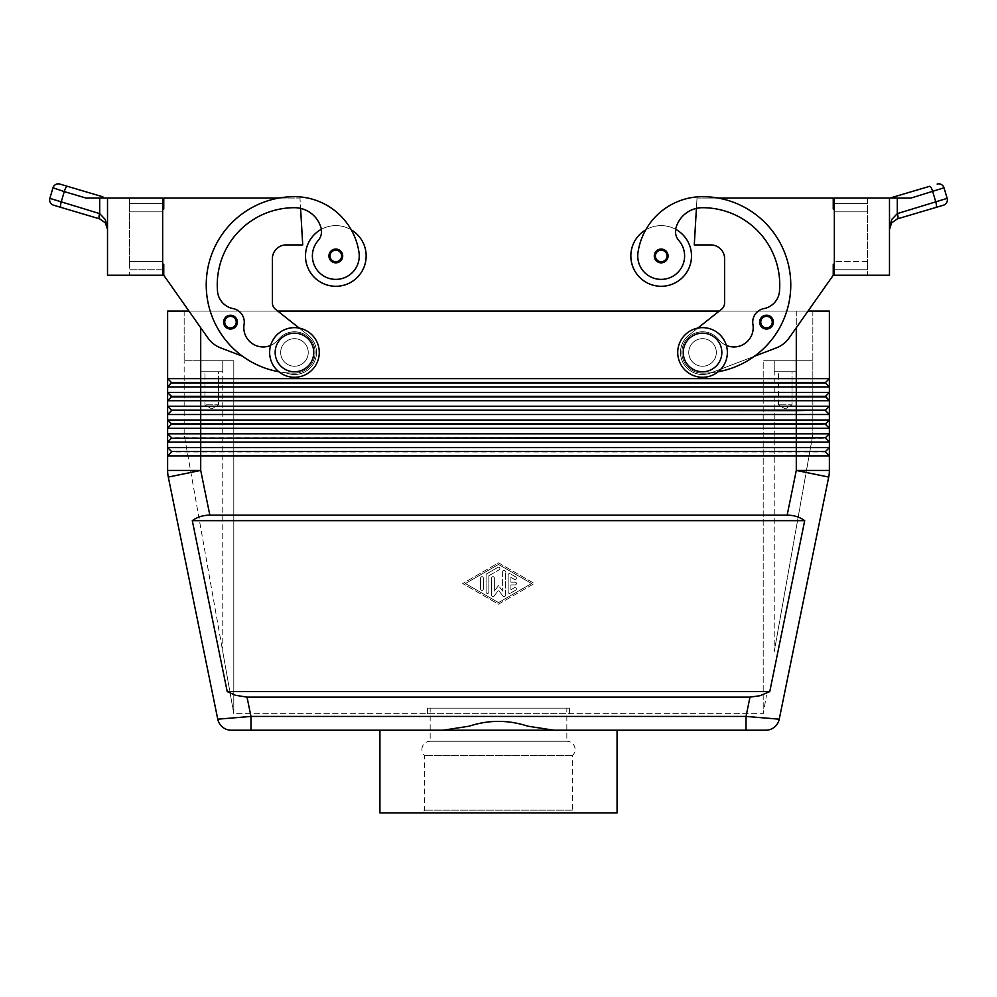 <?xml version="1.0" encoding="UTF-8"?>
<svg xmlns="http://www.w3.org/2000/svg" width="997" height="997" viewBox="0 0 997 997"><rect width="100%" height="100%" fill="white"/><g stroke="black" fill="none" stroke-linecap="round" stroke-linejoin="round"><path stroke-width="0.75" stroke-dasharray="4.99 3.74" d="M421.905 749.52A8.275 8.275 0 0 1 430.168 741.245L566.832 741.245A8.275 8.275 0 0 1 572.34 755.676L572.34 810.175L575.095 812.929L421.905 812.929L424.66 810.175L424.66 755.676A8.275 8.275 0 0 1 421.905 749.52M566.832 741.245L430.168 741.245L430.168 708.157L566.832 708.157L566.832 741.245M224.649 325.795A6.892 6.892 0 0 0 237.386 322.131A6.892 6.892 0 0 0 224.45 318.791A6.892 6.892 0 0 0 224.649 325.795A6.892 6.892 0 0 1 230.481 315.239A6.892 6.892 0 0 1 237.386 322.131A6.892 6.892 0 0 1 224.649 325.795A6.892 6.892 0 0 0 237.386 322.131A6.892 6.892 0 0 0 224.45 318.791A6.892 6.892 0 0 0 232.401 328.748A6.892 6.892 0 0 0 230.481 315.239A6.892 6.892 0 0 0 223.59 322.131A6.892 6.892 0 0 1 230.481 315.239A6.892 6.892 0 0 1 232.401 328.748A6.892 6.892 0 0 1 224.649 325.795M162.661 264.23L163.757 264.23L162.661 264.23L163.757 264.23L163.757 275.259L207.937 338.008A27.58 27.58 0 0 0 220.649 347.891L242.533 356.241A88.234 88.234 0 0 1 294.451 196.671A65.216 65.216 0 0 1 351.268 229.846A30.334 30.334 0 0 0 321.333 229.31A30.334 30.334 0 0 1 351.268 229.846A65.216 65.216 0 0 1 359.02 252.627A23.442 23.442 0 0 1 339.154 279.148A23.442 23.442 0 0 1 318.13 240.576A23.442 23.442 0 0 0 339.154 279.148A23.442 23.442 0 0 0 359.02 252.627A23.442 23.442 0 0 1 339.154 279.148A23.442 23.442 0 0 1 318.13 240.576A13.784 13.784 0 0 0 321.333 229.31A30.334 30.334 0 0 0 335.815 286.289A30.334 30.334 0 0 0 351.268 229.846A65.216 65.216 0 0 1 359.02 252.627A23.442 23.442 0 0 1 339.154 279.148A23.442 23.442 0 0 1 312.622 259.282A23.442 23.442 0 0 0 339.154 279.148A23.442 23.442 0 0 0 359.02 252.627A65.216 65.216 0 0 0 294.451 196.671A88.234 88.234 0 0 0 206.217 284.905A88.234 88.234 0 0 0 294.451 373.14A20.675 20.675 0 0 0 310.665 365.301A20.675 20.675 0 0 1 294.451 373.14A88.234 88.234 0 0 1 278.923 198.054L163.757 198.054L163.757 209.083L162.661 209.083L162.661 264.23L162.661 209.083L162.661 264.23L162.661 209.083L163.757 209.083L162.661 209.083M270.661 345.411A19.304 19.304 0 0 0 278.238 339.628A20.675 20.675 0 0 1 307.288 336.251A20.675 20.675 0 0 1 294.451 373.14A88.234 88.234 0 0 1 206.217 284.905A88.234 88.234 0 0 1 294.451 196.671A65.216 65.216 0 0 1 351.268 229.846A30.334 30.334 0 0 0 321.333 229.31A13.784 13.784 0 0 0 320.997 227.79A13.784 13.784 0 0 1 318.13 240.576A13.784 13.784 0 0 0 320.997 227.79A27.58 27.58 0 0 0 294.451 207.7A27.58 27.58 0 0 1 320.997 227.79A27.58 27.58 0 0 0 294.451 207.7A77.205 77.205 0 0 0 217.508 291.211A77.205 77.205 0 0 1 294.451 207.7A77.205 77.205 0 0 0 217.508 291.211A19.304 19.304 0 0 0 233.099 308.596A19.304 19.304 0 0 1 217.508 291.211A19.304 19.304 0 0 0 233.099 308.596A13.784 13.784 0 0 1 244.078 324.424A13.784 13.784 0 0 0 233.099 308.596A13.784 13.784 0 0 1 244.078 324.424A19.304 19.304 0 0 0 278.238 339.628A20.675 20.675 0 0 1 307.288 336.251A20.675 20.675 0 0 1 310.665 365.301A20.675 20.675 0 0 0 307.288 336.251A20.675 20.675 0 0 0 278.238 339.628A20.675 20.675 0 0 1 307.288 336.251A20.675 20.675 0 0 1 294.451 373.14A88.234 88.234 0 0 1 278.923 198.054L163.757 198.054L163.757 209.083L163.757 198.054L278.923 198.054A88.234 88.234 0 0 1 294.451 196.671A65.216 65.216 0 0 1 359.02 252.627A23.442 23.442 0 0 1 339.154 279.148A23.442 23.442 0 0 1 318.13 240.576A13.784 13.784 0 0 0 320.997 227.79A27.58 27.58 0 0 0 294.451 207.7A77.205 77.205 0 0 0 217.508 291.211A19.304 19.304 0 0 0 233.099 308.596A13.784 13.784 0 0 1 244.078 324.424A19.304 19.304 0 0 0 278.238 339.628A20.675 20.675 0 0 1 307.288 336.251A20.675 20.675 0 0 1 310.665 365.301A20.675 20.675 0 0 0 307.288 336.251A20.675 20.675 0 0 0 278.238 339.628A19.304 19.304 0 0 1 244.078 324.424A19.304 19.304 0 0 0 278.238 339.628A20.675 20.675 0 0 1 307.288 336.251A20.675 20.675 0 0 1 294.451 373.14A20.675 20.675 0 0 0 310.665 365.301A20.675 20.675 0 0 1 294.451 373.14A88.234 88.234 0 0 1 285.616 372.691L286.588 373.065A22.059 22.059 0 0 0 308.16 335.179L275.533 309.307A8.275 8.275 0 0 1 272.393 302.826L272.393 258.709A13.784 13.784 0 0 1 286.189 244.926L302.727 244.926L300.583 208.385A27.58 27.58 0 0 0 294.451 207.7A27.58 27.58 0 0 1 320.997 227.79A27.58 27.58 0 0 0 294.451 207.7A77.205 77.205 0 0 0 217.508 291.211A77.205 77.205 0 0 1 294.451 207.7A77.205 77.205 0 0 0 217.508 291.211A19.304 19.304 0 0 0 233.099 308.596A19.304 19.304 0 0 1 217.508 291.211A19.304 19.304 0 0 0 233.099 308.596A13.784 13.784 0 0 1 244.078 324.424A13.784 13.784 0 0 0 233.099 308.596A13.784 13.784 0 0 1 244.078 324.424A19.304 19.304 0 0 0 278.238 339.628A19.304 19.304 0 0 1 244.078 324.424A19.304 19.304 0 0 0 278.238 339.628A20.675 20.675 0 0 1 307.288 336.251A20.675 20.675 0 0 1 294.451 373.14A88.234 88.234 0 0 1 278.836 371.744A88.234 88.234 0 0 0 285.616 372.691L286.588 373.065A22.059 22.059 0 0 0 308.16 335.179L275.533 309.307A8.275 8.275 0 0 1 272.393 302.826L272.393 258.709A13.784 13.784 0 0 1 286.189 244.926L302.727 244.926L299.972 198.054L278.923 198.054L299.972 198.054L300.583 208.385A27.58 27.58 0 0 1 320.997 227.79A13.784 13.784 0 0 1 318.13 240.576A23.442 23.442 0 0 0 312.622 259.282A23.442 23.442 0 0 1 318.13 240.576A13.784 13.784 0 0 0 321.333 229.31A30.334 30.334 0 0 1 351.268 229.846A65.216 65.216 0 0 1 359.02 252.627A65.216 65.216 0 0 0 294.451 196.671A65.216 65.216 0 0 1 359.02 252.627A23.442 23.442 0 0 1 339.154 279.148A23.442 23.442 0 0 1 318.13 240.576A13.784 13.784 0 0 0 321.333 229.31A30.334 30.334 0 0 0 305.481 255.955A30.334 30.334 0 0 1 321.333 229.31A13.784 13.784 0 0 0 320.997 227.79A13.784 13.784 0 0 1 321.333 229.31M294.451 366.248A13.784 13.784 0 0 0 308.247 352.464A13.784 13.784 0 0 0 294.451 338.668A13.784 13.784 0 0 0 280.668 352.464A13.784 13.784 0 0 0 294.451 366.248A13.784 13.784 0 0 0 308.247 352.464A13.784 13.784 0 0 0 294.451 338.668A13.784 13.784 0 0 0 280.668 352.464A13.784 13.784 0 0 0 294.451 366.248A13.784 13.784 0 0 1 280.668 352.464A13.784 13.784 0 0 1 294.451 338.668A13.784 13.784 0 0 0 280.668 352.464A13.784 13.784 0 0 0 294.451 366.248A13.784 13.784 0 0 1 280.668 352.464A13.784 13.784 0 0 1 294.451 338.668A13.784 13.784 0 0 1 308.247 352.464A13.784 13.784 0 0 1 294.451 366.248A13.784 13.784 0 0 1 280.668 352.464A13.784 13.784 0 0 1 294.451 338.668A13.784 13.784 0 0 1 308.247 352.464A13.784 13.784 0 0 1 294.451 366.248A13.784 13.784 0 0 0 308.247 352.464A13.784 13.784 0 0 0 294.451 338.668A13.784 13.784 0 0 0 280.668 352.464A13.784 13.784 0 0 0 294.451 366.248A13.784 13.784 0 0 0 308.247 352.464A13.784 13.784 0 0 0 294.451 338.668A13.784 13.784 0 0 1 308.247 352.464A13.784 13.784 0 0 1 294.451 366.248A13.784 13.784 0 0 0 308.247 352.464A13.784 13.784 0 0 0 294.451 338.668A13.784 13.784 0 0 0 280.668 352.464A13.784 13.784 0 0 0 294.451 366.248M661.185 249.063A6.892 6.892 0 0 0 654.294 255.955A6.892 6.892 0 0 0 667.018 259.619A6.892 6.892 0 0 1 661.185 262.847A6.892 6.892 0 0 0 667.217 252.615A6.892 6.892 0 0 0 661.185 249.063A6.892 6.892 0 0 1 667.018 259.619A6.892 6.892 0 0 0 661.185 249.063A6.892 6.892 0 0 0 654.294 255.955A6.892 6.892 0 0 0 661.185 262.847A6.892 6.892 0 0 1 654.294 255.955A6.892 6.892 0 0 1 661.185 249.063M746.03 730.215L746.03 716.432L779.243 719.186M617.068 730.215L553.996 730.215L617.068 730.215L553.996 730.215L527.787 726.177C507.647 719.759 488.119 719.759 469.213 726.177L443.004 730.215L250.97 730.215L250.97 716.432L746.03 716.432L749.981 697.127L760.013 695.719L769.771 691.606L804.704 520.658C799.768 517.032 793.924 515.187 787.156 515.137L209.844 515.137C203.076 515.187 197.232 517.032 192.296 520.658L227.229 691.606L235.554 695.295L247.019 697.127L749.981 697.127M217.757 719.186L250.97 716.432L247.019 697.127M816.954 383.06L825.516 383.06L829.379 386.923L167.621 386.923L167.621 378.648L171.484 383.06L816.954 383.06M834.339 264.23L833.243 264.23L834.339 264.23L834.339 209.083L834.339 264.23L834.339 209.083L834.339 264.23L833.243 264.23L833.243 275.259L789.063 338.008L808.006 311.101L796.291 311.101L829.379 311.101L829.379 378.648L825.516 382.512L171.484 382.512L167.621 378.648L167.621 311.101L200.709 311.101L188.994 311.101L207.937 338.008A27.58 27.58 0 0 0 220.649 347.891L242.533 356.241A88.234 88.234 0 0 1 294.451 196.671A88.234 88.234 0 0 0 206.217 284.905A88.234 88.234 0 0 0 294.451 373.14A88.234 88.234 0 0 1 242.533 356.241L220.649 347.891A27.58 27.58 0 0 1 207.937 338.008L163.757 275.259L163.757 264.23L163.757 275.259M167.621 378.648L829.379 378.648L829.379 400.707L167.621 400.707L167.621 392.444L171.484 396.295L167.621 400.707L171.484 396.856L825.516 396.856L829.379 400.707L829.379 414.503L167.621 414.503L167.621 406.228L171.484 410.091L167.621 414.503L171.484 410.639L825.516 410.639L829.379 414.503L829.379 428.286L167.621 428.286L167.621 420.011L171.484 423.875L167.621 428.286L171.484 424.423L825.516 424.423L829.379 428.286L829.379 442.07L167.621 442.07L167.621 433.807L171.484 437.658L167.621 442.07L171.484 438.219L825.516 438.219L829.379 442.07L829.379 455.866L167.621 455.866L167.621 447.591L171.484 452.002L825.516 452.002L829.379 455.866L829.379 470.434A33.088 33.088 0 0 1 828.706 477.065A33.088 33.088 0 0 0 829.379 470.434L796.291 470.434L828.706 477.065M825.516 396.295L171.484 396.295L167.621 392.444L829.379 392.444L825.516 396.295L829.379 392.444L825.516 396.295L829.379 400.707M825.516 410.091L171.484 410.091L167.621 406.228L829.379 406.228L825.516 410.091L829.379 406.228L825.516 410.091L829.379 414.503M825.516 423.875L171.484 423.875L167.621 420.011L829.379 420.011L825.516 423.875L829.379 420.011L825.516 423.875L829.379 428.286M825.516 437.658L171.484 437.658L167.621 433.807L829.379 433.807L825.516 437.658L829.379 433.807L825.516 437.658L829.379 442.07M825.516 451.454L171.484 451.454L167.621 447.591L829.379 447.591L825.516 451.454L829.379 447.591L825.516 451.454L829.379 455.866M702.549 377.277A24.813 24.813 0 0 1 677.723 352.464A24.813 24.813 0 0 1 702.549 327.639A24.813 24.813 0 0 1 727.361 352.464A24.813 24.813 0 0 1 702.549 377.277A24.813 24.813 0 0 1 677.723 352.464A24.813 24.813 0 0 1 702.549 327.639A24.813 24.813 0 0 1 727.361 352.464A24.813 24.813 0 0 1 702.549 377.277A24.813 24.813 0 0 1 677.723 352.464A24.813 24.813 0 0 1 702.549 327.639A24.813 24.813 0 0 1 727.361 352.464A24.813 24.813 0 0 1 702.549 377.277M702.549 371.756A19.304 19.304 0 0 1 683.244 352.464A19.304 19.304 0 0 1 702.549 333.16A19.304 19.304 0 0 1 721.84 352.464A19.304 19.304 0 0 1 702.549 371.756M702.549 338.668A13.784 13.784 0 0 0 688.753 352.464A13.784 13.784 0 0 0 702.549 366.248A13.784 13.784 0 0 1 688.753 352.464A13.784 13.784 0 0 0 702.549 366.248A13.784 13.784 0 0 1 688.753 352.464A13.784 13.784 0 0 1 702.549 338.668A13.784 13.784 0 0 0 688.753 352.464A13.784 13.784 0 0 1 702.549 338.668A13.784 13.784 0 0 1 716.332 352.464A13.784 13.784 0 0 1 702.549 366.248A13.784 13.784 0 0 0 716.332 352.464A13.784 13.784 0 0 0 702.549 338.668A13.784 13.784 0 0 1 716.332 352.464A13.784 13.784 0 0 1 702.549 366.248A13.784 13.784 0 0 1 688.753 352.464A13.784 13.784 0 0 0 702.549 366.248A13.784 13.784 0 0 1 688.753 352.464A13.784 13.784 0 0 1 702.549 338.668A13.784 13.784 0 0 1 716.332 352.464A13.784 13.784 0 0 1 702.549 366.248A13.784 13.784 0 0 0 716.332 352.464A13.784 13.784 0 0 0 702.549 338.668A13.784 13.784 0 0 0 688.753 352.464A13.784 13.784 0 0 1 702.549 338.668A13.784 13.784 0 0 1 716.332 352.464A13.784 13.784 0 0 1 702.549 366.248A13.784 13.784 0 0 1 688.753 352.464A13.784 13.784 0 0 1 702.549 338.668A13.784 13.784 0 0 1 716.332 352.464A13.784 13.784 0 0 1 702.549 366.248A13.784 13.784 0 0 0 716.332 352.464A13.784 13.784 0 0 0 702.549 338.668M294.451 327.639A24.813 24.813 0 0 0 269.639 352.464A24.813 24.813 0 0 0 294.451 377.277A24.813 24.813 0 0 0 319.277 352.464A24.813 24.813 0 0 0 294.451 327.639A24.813 24.813 0 0 0 269.639 352.464A24.813 24.813 0 0 0 294.451 377.277A24.813 24.813 0 0 0 319.277 352.464A24.813 24.813 0 0 0 294.451 327.639A24.813 24.813 0 0 0 269.639 352.464A24.813 24.813 0 0 0 294.451 377.277A24.813 24.813 0 0 0 319.277 352.464A24.813 24.813 0 0 0 294.451 327.639M294.451 333.16A19.304 19.304 0 0 0 275.16 352.464A19.304 19.304 0 0 0 294.451 371.756A19.304 19.304 0 0 0 313.756 352.464A19.304 19.304 0 0 0 294.451 333.16M774.233 651.664L812.842 434.63L812.842 360.727L796.291 360.727L796.291 371.756L774.233 371.756L774.233 360.727L766.431 360.727L796.291 360.727L796.291 371.756L774.233 371.756L774.233 360.727L812.842 360.727L774.233 360.727L774.233 651.664L774.233 360.727L796.291 360.727L763.204 360.727L766.431 360.727L763.204 360.727L763.204 713.665L766.431 695.507L763.204 713.665L763.204 360.727L812.842 360.727L812.842 434.63L774.233 651.664M230.569 360.727L222.767 360.727L233.797 360.727L233.797 713.665L763.204 713.665L763.204 360.727L763.204 713.665L233.797 713.665L222.767 651.664L233.797 713.665L233.797 360.727L230.569 360.727M778.483 404.844L778.483 371.756L792.042 371.756L792.042 404.844L778.483 404.844L792.042 404.844L785.262 408.92L778.483 404.844L778.483 371.756L792.042 371.756L778.483 371.756L792.042 371.756L792.042 404.844L778.483 404.844L792.042 404.844L785.262 408.92L778.483 404.844M204.958 404.844L204.958 371.756L218.517 371.756L218.517 404.844L204.958 404.844L218.517 404.844L211.738 408.92L204.958 404.844L204.958 371.756L218.517 371.756L204.958 371.756L218.517 371.756L218.517 404.844L204.958 404.844L218.517 404.844L211.738 408.92L204.958 404.844M200.709 371.756L200.709 360.727L222.767 360.727L222.767 371.756L200.709 371.756L200.709 360.727L222.767 360.727L222.767 371.756L200.709 371.756M726.339 345.411A19.304 19.304 0 0 1 718.762 339.628A19.304 19.304 0 0 0 752.922 324.424A19.304 19.304 0 0 1 718.762 339.628A20.675 20.675 0 0 0 689.712 336.251A20.675 20.675 0 0 0 686.322 365.301A20.675 20.675 0 0 1 689.712 336.251A20.675 20.675 0 0 1 718.762 339.628A20.675 20.675 0 0 0 689.712 336.251A20.675 20.675 0 0 0 702.549 373.14A20.675 20.675 0 0 1 686.322 365.301A20.675 20.675 0 0 0 702.549 373.14A88.234 88.234 0 0 0 711.384 372.691L710.412 373.065A22.059 22.059 0 0 1 688.84 335.179L721.467 309.307A8.275 8.275 0 0 0 724.607 302.826L724.607 258.709A13.784 13.784 0 0 0 710.811 244.926L694.273 244.926L696.417 208.385A27.58 27.58 0 0 1 702.549 207.7A77.205 77.205 0 0 1 779.492 291.211A19.304 19.304 0 0 1 763.901 308.596A13.784 13.784 0 0 0 752.922 324.424A19.304 19.304 0 0 1 718.762 339.628A20.675 20.675 0 0 0 689.712 336.251A20.675 20.675 0 0 0 702.549 373.14A88.234 88.234 0 0 0 711.384 372.691L754.467 356.241A88.234 88.234 0 0 0 718.077 198.054L833.243 198.054L833.243 209.083L834.339 209.083M833.243 275.259L833.243 264.23L833.243 275.259L789.063 338.008A27.58 27.58 0 0 1 776.351 347.891L754.467 356.241A88.234 88.234 0 0 0 702.549 196.671A65.216 65.216 0 0 0 637.98 252.627A23.442 23.442 0 0 0 657.846 279.148A23.442 23.442 0 0 0 678.87 240.576A13.784 13.784 0 0 1 675.667 229.31A30.334 30.334 0 0 0 630.852 255.955A30.334 30.334 0 0 1 645.732 229.846A65.216 65.216 0 0 0 637.98 252.627A23.442 23.442 0 0 0 657.846 279.148A23.442 23.442 0 0 0 684.378 259.282A23.442 23.442 0 0 1 657.846 279.148A23.442 23.442 0 0 1 637.98 252.627A23.442 23.442 0 0 0 657.846 279.148A23.442 23.442 0 0 0 678.87 240.576A23.442 23.442 0 0 1 684.378 259.282A23.442 23.442 0 0 0 678.87 240.576A13.784 13.784 0 0 1 675.667 229.31A30.334 30.334 0 0 1 661.185 286.289A30.334 30.334 0 0 1 645.732 229.846A30.334 30.334 0 0 1 675.667 229.31A30.334 30.334 0 0 0 645.732 229.846A30.334 30.334 0 0 1 691.519 255.955A30.334 30.334 0 0 0 675.667 229.31A13.784 13.784 0 0 1 676.003 227.79A27.58 27.58 0 0 1 696.417 208.385L697.028 198.054L696.417 208.385A27.58 27.58 0 0 1 702.549 207.7A77.205 77.205 0 0 1 779.492 291.211A19.304 19.304 0 0 1 763.901 308.596A19.304 19.304 0 0 0 779.492 291.211A77.205 77.205 0 0 0 702.549 207.7A27.58 27.58 0 0 0 676.003 227.79A27.58 27.58 0 0 1 702.549 207.7A77.205 77.205 0 0 1 779.492 291.211A19.304 19.304 0 0 1 763.901 308.596A13.784 13.784 0 0 0 752.922 324.424A13.784 13.784 0 0 1 763.901 308.596A13.784 13.784 0 0 0 752.922 324.424A19.304 19.304 0 0 1 718.762 339.628A20.675 20.675 0 0 0 689.712 336.251A20.675 20.675 0 0 0 702.549 373.14A88.234 88.234 0 0 0 718.164 371.744A88.234 88.234 0 0 1 711.384 372.691L710.412 373.065A22.059 22.059 0 0 1 688.84 335.179L697.75 328.113M772.351 325.795A6.892 6.892 0 0 0 766.519 315.239A6.892 6.892 0 0 1 772.351 325.795A6.892 6.892 0 0 1 766.519 329.022A6.892 6.892 0 0 0 772.55 318.791A6.892 6.892 0 0 0 759.614 322.131A6.892 6.892 0 0 0 772.351 325.795A6.892 6.892 0 0 1 759.614 322.131A6.892 6.892 0 0 0 772.351 325.795M335.815 262.847A6.892 6.892 0 0 0 342.706 255.955A6.892 6.892 0 0 0 335.815 249.063A6.892 6.892 0 0 1 342.706 255.955A6.892 6.892 0 0 1 335.815 262.847A6.892 6.892 0 0 0 342.706 255.955A6.892 6.892 0 0 0 329.783 252.615A6.892 6.892 0 0 0 335.815 262.847A6.892 6.892 0 0 1 329.783 252.615A6.892 6.892 0 0 1 335.815 249.063A6.892 6.892 0 0 0 329.982 259.619A6.892 6.892 0 0 0 335.815 262.847M890.608 224.612L889.486 229.447L889.486 198.054L890.009 226.107M99.7 198.054L99.7 213.62A5.521 1.545 -73 0 0 99.7 218.891L99.613 218.866A5.521 1.545 -73.5 0 1 99.027 217.172A5.521 1.545 -73.5 0 1 99.575 213.582L105.346 219.602L107.514 229.447L107.514 198.054L85.991 198.054L105.346 198.054M889.586 227.341L891.654 219.602L897.3 213.62A5.521 1.545 -107 0 1 897.3 218.891L897.387 218.866A5.521 1.545 -106.5 0 0 897.973 217.172A5.521 1.545 -106.5 0 0 897.425 213.582L947.15 198.353C947.786 201.656 946.539 203.949 943.436 205.208M943.897 187.885L911.009 198.054L889.486 198.054L889.486 275.259L834.339 275.259L867.427 275.259L867.427 261.463L834.339 261.463L867.427 261.463L867.427 211.838L834.339 211.838L867.427 211.838L867.427 198.054L834.339 198.054L867.427 198.054L867.427 269.738L834.339 269.738L867.427 269.738L867.427 275.259L834.339 275.259L834.339 269.738L867.427 269.738L834.339 269.738L834.339 275.259L834.339 198.054L834.339 269.738L834.339 211.838L867.427 211.838L834.339 211.838L834.339 203.562L867.427 203.562L834.339 203.562L834.339 198.054L889.486 198.054M49.85 198.353L61.141 202.179L64.282 191.611A5.521 1.545 -73.5 0 1 65.852 187.71A5.521 1.545 -73.5 0 1 67.46 186.327L102.878 196.833A5.521 1.545 -73.5 0 0 101.382 198.054L85.991 198.054L52.991 187.785M895.618 198.054L911.009 198.054L895.618 198.054A5.521 1.545 73.5 0 0 894.122 196.833M566.832 708.157L430.168 708.157M572.34 810.175L424.66 810.175L572.34 810.175M572.34 755.676L424.66 755.676L572.34 755.676M427.414 713.665L427.414 708.157L569.586 708.157L569.586 713.665L427.414 713.665L569.586 713.665M553.996 730.215L443.004 730.215M569.586 708.157L427.414 708.157M421.905 812.929L575.095 812.929M617.068 812.929L379.932 812.929M107.514 198.054L162.661 198.054L162.661 203.562L129.573 203.562L129.573 198.054L162.661 198.054L129.573 198.054L129.573 211.838L129.573 203.562L162.661 203.562L162.661 211.838L129.573 211.838L162.661 211.838L129.573 211.838L129.573 261.463L162.661 261.463L129.573 261.463L129.573 269.738L129.573 261.463L162.661 261.463L162.661 203.562L129.573 203.562L162.661 203.562L162.661 198.054L162.661 275.259L162.661 269.738L129.573 269.738L162.661 269.738L162.661 275.259L107.514 275.259L107.514 198.054L107.514 229.447L106.392 224.612L107.514 229.447M944.009 187.785L947.15 198.353M162.661 269.738L162.661 261.463L162.661 269.738L129.573 269.738L129.573 275.259L129.573 269.738L162.661 269.738M129.573 261.463L129.573 211.838L162.661 211.838L162.661 261.463L129.573 261.463M867.427 203.562L834.339 203.562L867.427 203.562M867.427 261.463L834.339 261.463L867.427 261.463M789.063 338.008A27.58 27.58 0 0 1 776.351 347.891L711.384 372.691A88.234 88.234 0 0 0 718.164 371.744M718.077 198.054L833.243 198.054L833.243 209.083L833.243 198.054L718.077 198.054A88.234 88.234 0 0 0 702.549 196.671A88.234 88.234 0 0 1 790.783 284.905A88.234 88.234 0 0 1 702.549 373.14A88.234 88.234 0 0 0 711.384 372.691L710.412 373.065A22.059 22.059 0 0 1 688.84 335.179L721.467 309.307A8.275 8.275 0 0 0 724.607 302.826L724.607 258.709A13.784 13.784 0 0 0 710.811 244.926L694.273 244.926L696.417 208.385A27.58 27.58 0 0 1 702.549 207.7A77.205 77.205 0 0 1 779.492 291.211A19.304 19.304 0 0 1 763.901 308.596A13.784 13.784 0 0 0 752.922 324.424A19.304 19.304 0 0 1 718.762 339.628A20.675 20.675 0 0 0 689.712 336.251A20.675 20.675 0 0 0 702.549 373.14A88.234 88.234 0 0 0 711.384 372.691L754.467 356.241A88.234 88.234 0 0 0 718.077 198.054L697.028 198.054L718.077 198.054A88.234 88.234 0 0 0 702.549 196.671A65.216 65.216 0 0 0 637.98 252.627A65.216 65.216 0 0 1 702.549 196.671A65.216 65.216 0 0 0 637.98 252.627A23.442 23.442 0 0 0 657.846 279.148A23.442 23.442 0 0 0 684.378 259.282A23.442 23.442 0 0 1 657.846 279.148A23.442 23.442 0 0 1 637.98 252.627A65.216 65.216 0 0 1 702.549 196.671A88.234 88.234 0 0 1 790.783 284.905A88.234 88.234 0 0 1 702.549 373.14A88.234 88.234 0 0 0 790.783 284.905A88.234 88.234 0 0 0 702.549 196.671A88.234 88.234 0 0 1 718.077 198.054M678.87 240.576A13.784 13.784 0 0 1 676.003 227.79A13.784 13.784 0 0 0 678.87 240.576A23.442 23.442 0 0 1 684.378 259.282A23.442 23.442 0 0 0 678.87 240.576A13.784 13.784 0 0 1 676.003 227.79A13.784 13.784 0 0 0 678.87 240.576A13.784 13.784 0 0 1 676.003 227.79A27.58 27.58 0 0 1 696.417 208.385L694.273 244.926L710.811 244.926M686.322 365.301A20.675 20.675 0 0 1 689.712 336.251A20.675 20.675 0 0 1 718.762 339.628A20.675 20.675 0 0 0 689.712 336.251A20.675 20.675 0 0 0 702.549 373.14A20.675 20.675 0 0 1 686.322 365.301M766.519 329.022A6.892 6.892 0 0 1 759.614 322.131A6.892 6.892 0 0 1 766.519 315.239A6.892 6.892 0 0 0 759.614 322.131A6.892 6.892 0 0 0 766.519 329.022M776.351 347.891L710.412 373.065A22.059 22.059 0 0 1 688.84 335.179L721.467 309.307M724.607 302.826L724.607 258.709M711.384 372.691A88.234 88.234 0 0 0 754.467 356.241A88.234 88.234 0 0 1 711.384 372.691M645.732 229.846A65.216 65.216 0 0 0 637.98 252.627M675.667 229.31A13.784 13.784 0 0 1 676.003 227.79A27.58 27.58 0 0 1 702.549 207.7A77.205 77.205 0 0 1 779.492 291.211A19.304 19.304 0 0 1 763.901 308.596A19.304 19.304 0 0 0 779.492 291.211A77.205 77.205 0 0 0 702.549 207.7A27.58 27.58 0 0 0 676.003 227.79A27.58 27.58 0 0 1 696.417 208.385M752.922 324.424A19.304 19.304 0 0 1 718.762 339.628A19.304 19.304 0 0 0 752.922 324.424A13.784 13.784 0 0 1 763.901 308.596M222.767 360.727L200.709 360.727L233.797 360.727L233.797 713.665L233.797 360.727L184.158 360.727L222.767 360.727L184.158 360.727L222.767 360.727L222.767 651.664L184.158 434.63L184.158 360.727L184.158 434.63L222.767 651.664L222.767 360.727M774.233 371.756L796.291 371.756L774.233 371.756M812.842 311.101L812.842 360.727L812.842 311.101L796.291 311.101L812.842 311.101M184.158 311.101L184.158 360.727L184.158 311.101L796.291 311.101L184.158 311.101M171.484 396.856L167.621 400.707L167.621 406.228L171.484 410.091L167.621 414.503L167.621 420.011M167.621 392.444L167.621 386.923L171.484 383.06L167.621 386.923M167.621 433.807L167.621 428.286L171.484 424.423M167.621 447.591L167.621 442.07L171.484 438.219M167.783 473.762A33.088 33.088 0 0 0 168.294 477.065A33.088 33.088 0 0 1 167.621 470.434L167.621 455.866L171.484 452.002L167.621 455.866M825.516 382.512L829.379 378.648L825.516 382.512L829.379 386.923L825.516 383.06M719.211 311.101L277.789 311.101M515.038 584.903A1.383 1.383 0 0 0 516.421 583.519A1.383 1.383 0 0 0 515.038 582.148A1.383 1.383 0 0 1 516.421 583.519A1.383 1.383 0 0 1 515.038 584.903L510.913 584.903L515.038 584.903M515.038 582.148L510.913 582.148L515.038 582.148M510.913 582.148L510.913 577.325L510.913 582.148M510.913 577.325L514.352 579.319L510.913 577.325M514.352 579.319A1.383 1.383 0 0 0 516.234 578.808A1.383 1.383 0 0 0 515.736 576.927A1.383 1.383 0 0 1 516.234 578.808A1.383 1.383 0 0 1 514.352 579.319M515.736 576.927L510.215 573.749L515.736 576.927M510.215 573.749A1.383 1.383 0 0 0 508.146 574.945A1.383 1.383 0 0 1 510.215 573.749M508.146 574.945L508.146 592.106L508.146 574.945M510.913 589.726L510.913 584.903L510.913 589.726L514.352 587.732L510.913 589.726M515.736 590.124A1.383 1.383 0 0 0 516.234 588.242A1.383 1.383 0 0 0 514.352 587.732A1.383 1.383 0 0 1 516.234 588.242A1.383 1.383 0 0 1 515.736 590.124L510.215 593.302L515.736 590.124M508.146 592.106A1.383 1.383 0 0 0 510.215 593.302A1.383 1.383 0 0 1 508.146 592.106M480.579 588.978A1.383 1.383 0 0 0 481.95 590.361A1.383 1.383 0 0 0 483.333 588.978A1.383 1.383 0 0 1 481.95 590.361A1.383 1.383 0 0 1 480.579 588.978L480.579 578.061A1.383 1.383 0 0 1 481.95 576.69A1.383 1.383 0 0 1 483.333 578.061L483.333 588.978L483.333 578.061A1.383 1.383 0 0 0 481.95 576.69A1.383 1.383 0 0 0 480.579 578.061L480.579 588.978M531.588 583.519L498.5 602.599L465.412 583.519L498.5 564.439L531.588 583.519L498.5 602.599L465.412 583.519L498.5 564.439L531.588 583.519M498.5 604.194L534.342 583.519L498.5 604.194L462.658 583.519L498.5 562.856L534.342 583.519L498.5 562.856L462.658 583.519L498.5 604.194M488.854 575.743L499.185 569.773L488.854 575.743L488.854 592.106L488.854 575.743M499.185 569.773A1.383 1.383 0 0 0 499.696 567.891A1.383 1.383 0 0 0 497.815 567.393A1.383 1.383 0 0 1 499.696 567.891A1.383 1.383 0 0 1 499.185 569.773M497.815 567.393L486.785 573.749L497.815 567.393M486.785 573.749A1.383 1.383 0 0 0 486.087 574.945A1.383 1.383 0 0 1 486.785 573.749M486.087 592.106A1.383 1.383 0 0 0 487.471 593.489A1.383 1.383 0 0 0 488.854 592.106A1.383 1.383 0 0 1 487.471 593.489A1.383 1.383 0 0 1 486.087 592.106L486.087 574.945L486.087 592.106M502.912 596.106A1.383 1.383 0 0 0 505.392 595.284A1.383 1.383 0 0 1 502.912 596.106L498.5 590.199L502.912 596.106M505.392 595.284L505.392 571.767L505.392 595.284M505.392 571.767A1.383 1.383 0 0 0 504.008 570.384A1.383 1.383 0 0 0 502.638 571.767A1.383 1.383 0 0 1 504.008 570.384A1.383 1.383 0 0 1 505.392 571.767M502.638 571.767L502.638 591.134L502.638 571.767M502.638 591.134L498.5 585.6L502.638 591.134M498.5 585.6L494.362 591.134L498.5 585.6M494.362 591.134L494.362 578.061L494.362 591.134M494.088 596.106L498.5 590.199L494.088 596.106A1.383 1.383 0 0 1 491.608 595.284A1.383 1.383 0 0 0 494.088 596.106M491.608 578.061L491.608 595.284L491.608 578.061A1.383 1.383 0 0 1 492.979 576.69A1.383 1.383 0 0 1 494.362 578.061A1.383 1.383 0 0 0 492.979 576.69A1.383 1.383 0 0 0 491.608 578.061M227.229 691.606L769.771 691.606M192.296 520.658L804.704 520.658M366.148 255.955A30.334 30.334 0 0 0 351.268 229.846A30.334 30.334 0 0 1 366.148 255.955M278.923 198.054L299.972 198.054L278.923 198.054A88.234 88.234 0 0 1 294.451 196.671A65.216 65.216 0 0 1 351.268 229.846M286.189 244.926L302.727 244.926L300.583 208.385M272.393 302.826L272.393 258.709M299.25 328.113L308.16 335.179A22.059 22.059 0 0 1 286.588 373.065L285.616 372.691L286.588 373.065A22.059 22.059 0 0 0 308.16 335.179L275.533 309.307M235.155 319.202A5.521 5.521 0 0 0 227.553 317.457A5.521 5.521 0 0 0 225.821 325.059A5.521 5.521 0 0 1 227.553 317.457A5.521 5.521 0 0 1 236.002 322.131A5.521 5.521 0 0 1 225.821 325.059A5.521 5.521 0 0 0 236.002 322.131A5.521 5.521 0 0 0 235.155 319.202A5.521 5.521 0 0 1 236.002 322.131A5.521 5.521 0 0 0 227.553 317.457A5.521 5.521 0 0 0 232.014 327.427A5.521 5.521 0 0 0 236.002 322.131A5.521 5.521 0 0 1 225.821 325.059A5.521 5.521 0 0 1 227.553 317.457A5.521 5.521 0 0 1 235.155 319.202M771.179 325.059A5.521 5.521 0 0 1 760.998 322.131A5.521 5.521 0 0 1 761.845 319.202A5.521 5.521 0 0 0 764.986 327.427A5.521 5.521 0 0 0 769.447 317.457A5.521 5.521 0 0 0 761.845 319.202A5.521 5.521 0 0 1 769.447 317.457A5.521 5.521 0 0 1 771.179 325.059A5.521 5.521 0 0 0 769.447 317.457A5.521 5.521 0 0 0 761.845 319.202A5.521 5.521 0 0 1 769.447 317.457A5.521 5.521 0 0 1 764.986 327.427A5.521 5.521 0 0 1 760.998 322.131A5.521 5.521 0 0 0 771.179 325.059M759.614 322.131A6.892 6.892 0 0 1 766.519 315.239A6.892 6.892 0 0 1 773.41 322.131A6.892 6.892 0 0 0 766.519 315.239A6.892 6.892 0 0 0 759.614 322.131A6.892 6.892 0 0 1 766.519 315.239A6.892 6.892 0 0 1 773.41 322.131A6.892 6.892 0 0 0 766.519 315.239A6.892 6.892 0 0 0 759.614 322.131A6.892 6.892 0 0 0 766.519 329.022A6.892 6.892 0 0 0 773.41 322.131A6.892 6.892 0 0 1 766.519 329.022A6.892 6.892 0 0 1 759.614 322.131M237.386 322.131A6.892 6.892 0 0 1 230.481 329.022A6.892 6.892 0 0 1 223.59 322.131A6.892 6.892 0 0 0 230.481 329.022A6.892 6.892 0 0 0 237.386 322.131A6.892 6.892 0 0 0 230.481 315.239A6.892 6.892 0 0 0 223.59 322.131A6.892 6.892 0 0 1 230.481 315.239A6.892 6.892 0 0 1 237.386 322.131M761.845 319.202A5.521 5.521 0 0 0 760.998 322.131A5.521 5.521 0 0 1 761.845 319.202M225.584 325.209A5.795 5.795 0 0 1 230.481 316.336A5.795 5.795 0 0 1 236.277 322.131A5.795 5.795 0 0 1 225.584 325.209A5.795 5.795 0 0 1 230.481 316.336A5.795 5.795 0 0 1 236.277 322.131A5.795 5.795 0 0 1 225.584 325.209A5.795 5.795 0 0 1 230.481 316.336A5.795 5.795 0 0 1 236.277 322.131A5.795 5.795 0 0 1 225.584 325.209M661.185 250.16A5.795 5.795 0 0 0 655.39 255.955A5.795 5.795 0 0 0 666.083 259.033A5.795 5.795 0 0 0 661.185 250.16A5.795 5.795 0 0 0 655.39 255.955A5.795 5.795 0 0 0 666.083 259.033A5.795 5.795 0 0 0 661.185 250.16A5.795 5.795 0 0 0 655.39 255.955A5.795 5.795 0 0 0 666.083 259.033A5.795 5.795 0 0 0 661.185 250.16M787.156 515.137L796.291 470.434L796.291 327.726M168.294 477.065L200.709 470.434L209.844 515.137M167.621 470.434L200.709 470.434L200.709 327.726M766.519 327.913A5.795 5.795 0 0 0 771.578 319.327A5.795 5.795 0 0 0 760.723 322.131A5.795 5.795 0 0 0 771.416 325.209A5.795 5.795 0 0 0 766.519 316.336A5.795 5.795 0 0 0 760.723 322.131A5.795 5.795 0 0 0 771.416 325.209A5.795 5.795 0 0 0 766.519 316.336A5.795 5.795 0 0 0 760.723 322.131A5.795 5.795 0 0 0 766.519 327.913M335.815 250.16A5.795 5.795 0 0 1 341.61 255.955A5.795 5.795 0 0 1 330.917 259.033A5.795 5.795 0 0 1 335.815 250.16A5.795 5.795 0 0 1 341.61 255.955A5.795 5.795 0 0 1 330.917 259.033A5.795 5.795 0 0 1 335.815 250.16A5.795 5.795 0 0 1 341.61 255.955A5.795 5.795 0 0 1 330.917 259.033A5.795 5.795 0 0 1 335.815 250.16M99.575 213.582L61.141 202.179A5.521 1.545 -73.5 0 0 60.593 205.781A5.521 1.545 -73.5 0 0 61.178 207.476M935.822 207.476A5.521 1.545 -106.5 0 0 936.407 205.781A5.521 1.545 -106.5 0 0 935.859 202.179L932.718 191.611A5.521 1.545 73.5 0 0 931.148 187.71A5.521 1.545 73.5 0 0 929.54 186.327M897.3 198.054L897.425 213.582M796.291 311.101L796.291 360.727L796.291 311.101"/><path stroke-width="1.5" d="M224.649 325.795A6.892 6.892 0 0 1 230.481 315.239A6.892 6.892 0 0 1 237.386 322.131A6.892 6.892 0 0 1 224.649 325.795A6.892 6.892 0 0 1 223.59 322.131A6.892 6.892 0 0 0 224.649 325.795M321.333 229.31A30.334 30.334 0 0 0 335.815 286.289A30.334 30.334 0 0 0 351.268 229.846M162.661 264.23L163.757 264.23L163.757 275.259L207.937 338.008A27.58 27.58 0 0 0 220.649 347.891L242.533 356.241A88.234 88.234 0 0 0 278.836 371.744A88.234 88.234 0 0 1 294.451 196.671A65.216 65.216 0 0 1 359.02 252.627A23.442 23.442 0 0 1 339.154 279.148A23.442 23.442 0 0 1 318.13 240.576A13.784 13.784 0 0 0 320.997 227.79A27.58 27.58 0 0 0 294.451 207.7A77.205 77.205 0 0 0 217.508 291.211A19.304 19.304 0 0 0 233.099 308.596A13.784 13.784 0 0 1 244.078 324.424A19.304 19.304 0 0 0 270.661 345.411M661.185 262.847A6.892 6.892 0 0 1 654.294 255.955A6.892 6.892 0 0 1 667.217 252.615A6.892 6.892 0 0 1 661.185 262.847M305.481 255.955A30.334 30.334 0 0 0 335.815 286.289A30.334 30.334 0 0 0 366.148 255.955A30.334 30.334 0 0 1 335.815 286.289A30.334 30.334 0 0 1 305.481 255.955M749.981 697.127L247.019 697.127L235.554 695.295L227.229 691.606L192.296 520.658C197.232 517.032 203.076 515.187 209.844 515.137L787.156 515.137C793.924 515.187 799.768 517.032 804.704 520.658L769.771 691.606L760.013 695.719L749.981 697.127L746.03 716.432L746.03 730.215L765.733 730.215A13.784 13.784 0 0 0 779.243 719.186L746.03 716.432L250.97 716.432L250.97 730.215L231.267 730.215L746.03 730.215L617.068 730.215L617.068 812.929L379.932 812.929L379.932 730.215M247.019 697.127L250.97 716.432L217.757 719.186L168.294 477.065L217.757 719.186A13.784 13.784 0 0 0 222.543 727.112A13.784 13.784 0 0 1 217.757 719.186A13.784 13.784 0 0 0 231.267 730.215A13.784 13.784 0 0 1 222.543 727.112A13.784 13.784 0 0 0 231.267 730.215A13.784 13.784 0 0 1 222.543 727.112M163.757 275.259L188.994 311.101L167.621 311.101L167.621 386.923L171.484 383.06L825.516 383.06L829.379 386.923L829.379 378.648L825.516 382.512L171.484 382.512L167.621 386.923L829.379 386.923L829.379 392.444L167.621 392.444L171.484 396.856L825.516 396.856L829.379 400.707L825.516 396.295L171.484 396.295L167.621 392.444L167.621 400.707L829.379 400.707L829.379 392.444L825.516 396.295M796.291 327.726L796.291 378.648L829.379 378.648L829.379 311.101L808.006 311.101L833.243 275.259L789.063 338.008A27.58 27.58 0 0 1 776.351 347.891L754.467 356.241A88.234 88.234 0 0 0 718.077 198.054L833.243 198.054L833.243 209.083L834.339 209.083M171.484 410.091L796.291 410.639L796.291 406.228L167.621 406.228L171.484 410.091L825.516 410.091L829.379 406.228L796.291 406.228L796.291 378.648L167.621 378.648L171.484 382.512L167.621 378.648M829.379 428.286L829.379 420.011L825.516 423.875L171.484 423.875L167.621 420.011L171.484 423.875L167.621 428.286L829.379 428.286L825.516 424.423L829.379 428.286L829.379 433.807L825.516 437.658L171.484 438.219L796.291 438.219L796.291 442.07L829.379 442.07L825.516 438.219L829.379 442.07L829.379 433.807L167.621 433.807L171.484 437.658L167.621 433.807L167.621 442.07L796.291 442.07L796.291 447.591L167.621 447.591L171.484 451.454L167.621 447.591L167.621 455.866L829.379 455.866L825.516 452.002L829.379 455.866L829.379 447.591L796.291 447.591L796.291 451.454L171.484 451.454L825.516 451.454L796.291 451.454L796.291 470.434L787.156 515.137M171.484 410.639L167.621 414.503L829.379 414.503L825.516 410.639L829.379 414.503L829.379 400.707M829.379 414.503L829.379 420.011L167.621 420.011L167.621 433.807M171.484 396.856L167.621 400.707L167.621 420.011M171.484 424.423L796.291 424.423L796.291 410.639L825.516 410.091M825.516 437.658L796.291 438.219L796.291 424.423L825.516 423.875M171.484 438.219L167.621 442.07L167.621 447.591M167.621 455.866L171.484 452.002L167.621 455.866L167.621 470.434A33.088 33.088 0 0 0 168.294 477.065A33.088 33.088 0 0 1 167.621 470.434L200.709 470.434L168.294 477.065M825.516 451.454L829.379 447.591L829.379 442.07M702.549 327.639A24.813 24.813 0 0 1 727.361 352.464A24.813 24.813 0 0 1 702.549 377.277A24.813 24.813 0 0 1 677.723 352.464A24.813 24.813 0 0 1 702.549 327.639M702.549 333.16A19.304 19.304 0 0 1 721.84 352.464A19.304 19.304 0 0 1 702.549 371.756A19.304 19.304 0 0 1 683.244 352.464A19.304 19.304 0 0 1 702.549 333.16M294.451 377.277A24.813 24.813 0 0 0 319.277 352.464A24.813 24.813 0 0 0 294.451 327.639A24.813 24.813 0 0 0 269.639 352.464A24.813 24.813 0 0 0 294.451 377.277M294.451 371.756A19.304 19.304 0 0 0 313.756 352.464A19.304 19.304 0 0 0 294.451 333.16A19.304 19.304 0 0 0 275.16 352.464A19.304 19.304 0 0 0 294.451 371.756M718.164 371.744A88.234 88.234 0 0 0 754.467 356.241A88.234 88.234 0 0 1 718.164 371.744A88.234 88.234 0 0 0 702.549 196.671A65.216 65.216 0 0 0 637.98 252.627A23.442 23.442 0 0 0 657.846 279.148A23.442 23.442 0 0 0 678.87 240.576A13.784 13.784 0 0 1 676.003 227.79A27.58 27.58 0 0 1 702.549 207.7A77.205 77.205 0 0 1 779.492 291.211A19.304 19.304 0 0 1 763.901 308.596A13.784 13.784 0 0 0 752.922 324.424A19.304 19.304 0 0 1 726.339 345.411M637.98 252.627A23.442 23.442 0 0 0 657.846 279.148A23.442 23.442 0 0 0 678.87 240.576M675.667 229.31A30.334 30.334 0 0 1 661.185 286.289A30.334 30.334 0 0 1 645.732 229.846A65.216 65.216 0 0 1 702.549 196.671A65.216 65.216 0 0 0 645.732 229.846M691.519 255.955A30.334 30.334 0 0 1 661.185 286.289A30.334 30.334 0 0 1 630.852 255.955A30.334 30.334 0 0 0 661.185 286.289A30.334 30.334 0 0 0 691.519 255.955M766.519 329.022A6.892 6.892 0 0 1 759.614 322.131A6.892 6.892 0 0 1 772.55 318.791A6.892 6.892 0 0 1 766.519 329.022M329.982 259.619A6.892 6.892 0 0 1 335.815 249.063A6.892 6.892 0 0 1 342.706 255.955A6.892 6.892 0 0 1 329.982 259.619M889.486 198.054L889.486 275.259L834.339 275.259L834.339 198.054L911.009 198.054L944.009 187.785A5.521 5.521 0 0 0 937.155 184.071A5.521 5.521 0 0 1 944.009 187.785L947.15 198.353A5.521 5.521 0 0 1 946.714 202.553A5.521 5.521 0 0 0 947.15 198.353L897.3 213.62L891.654 219.602L889.486 229.447L891.679 222.842L889.486 229.447L889.586 227.341M99.575 213.582A5.521 1.545 -73.5 0 0 99.027 217.172A5.521 1.545 -73.5 0 0 99.613 218.866L53.564 205.208A5.521 5.521 0 0 1 50.286 202.553A5.521 5.521 0 0 0 53.564 205.208L99.7 218.891L105.321 222.842L99.7 218.891A5.521 1.545 -73 0 1 99.7 213.62L49.85 198.353L52.991 187.785A5.521 5.521 0 0 1 55.645 184.507A5.521 5.521 0 0 0 52.991 187.785L64.282 191.611A5.521 1.545 -73.5 0 1 65.852 187.71A5.521 1.545 -73.5 0 1 67.46 186.327L59.845 184.071A5.521 5.521 0 0 0 55.645 184.507A5.521 5.521 0 0 1 59.845 184.071L102.878 196.833A5.521 1.545 -73.5 0 0 101.382 198.054L107.514 198.054L107.514 275.259L162.661 275.259L162.661 198.054L107.514 198.054M107.514 229.447L105.321 222.842L107.514 229.447L105.346 219.602L99.7 213.62L99.7 198.054L105.346 198.054M897.425 213.582A5.521 1.545 73.5 0 1 897.973 217.172A5.521 1.545 73.5 0 1 897.387 218.866L935.822 207.476L897.3 218.891L891.679 222.842L897.3 218.891A5.521 1.545 73 0 0 897.3 213.62L897.3 198.054M443.004 730.215L469.213 726.177C488.742 719.784 508.258 719.784 527.787 726.177L553.996 730.215M779.243 719.186A13.784 13.784 0 0 1 774.457 727.112A13.784 13.784 0 0 0 779.243 719.186L828.706 477.065L779.243 719.186A13.784 13.784 0 0 1 765.733 730.215L746.03 730.215M929.54 186.327L894.122 196.833L929.54 186.327A5.521 1.545 73.5 0 1 931.148 187.71A5.521 1.545 73.5 0 1 932.718 191.611L935.859 202.179A5.521 1.545 73.5 0 1 936.407 205.781A5.521 1.545 73.5 0 1 935.822 207.476L943.436 205.208L935.822 207.476M894.122 196.833L890.009 198.054L894.122 196.833A5.521 1.545 73.5 0 1 895.618 198.054M946.714 202.553A5.521 5.521 0 0 1 943.436 205.208L943.436 205.208A5.521 5.521 0 0 0 946.714 202.553M50.286 202.553A5.521 5.521 0 0 1 49.85 198.353A5.521 5.521 0 0 0 50.286 202.553M52.991 187.785L49.85 198.353M61.178 207.476A5.521 1.545 -73.5 0 1 60.593 205.781A5.521 1.545 -73.5 0 1 61.141 202.179L64.282 191.611L85.991 198.054L99.7 198.054M834.339 264.23L833.243 264.23L833.243 275.259M789.063 338.008A27.58 27.58 0 0 1 776.351 347.891M697.75 328.113L721.467 309.307A8.275 8.275 0 0 0 724.607 302.826L724.607 258.709A13.784 13.784 0 0 0 710.811 244.926L694.273 244.926L696.417 208.385M763.901 308.596A13.784 13.784 0 0 0 752.922 324.424M721.467 309.307A8.275 8.275 0 0 0 724.607 302.826M724.607 258.709A13.784 13.784 0 0 0 710.811 244.926M167.621 386.923L167.621 392.444M829.217 473.762A33.088 33.088 0 0 0 829.379 470.434L796.291 470.434L828.706 477.065A33.088 33.088 0 0 0 829.379 470.434L829.379 455.866M277.789 311.101L719.211 311.101M192.296 520.658L804.704 520.658M227.229 691.606L769.771 691.606M299.25 328.113L275.533 309.307A8.275 8.275 0 0 1 272.393 302.826L272.393 258.709A13.784 13.784 0 0 1 286.189 244.926L302.727 244.926L300.583 208.385M278.923 198.054L163.757 198.054L163.757 209.083L162.661 209.083M272.393 258.709A13.784 13.784 0 0 1 286.189 244.926M275.533 309.307A8.275 8.275 0 0 1 272.393 302.826M772.351 325.795A6.892 6.892 0 0 0 773.41 322.131A6.892 6.892 0 0 1 772.351 325.795M230.481 327.913A5.795 5.795 0 0 1 225.422 319.327A5.795 5.795 0 0 1 236.277 322.131A5.795 5.795 0 0 1 230.481 327.913M661.185 250.16A5.795 5.795 0 0 0 655.39 255.955A5.795 5.795 0 0 0 666.083 259.033A5.795 5.795 0 0 0 661.185 250.16M209.844 515.137L200.709 470.434L200.709 327.726M766.519 316.336A5.795 5.795 0 0 0 760.723 322.131A5.795 5.795 0 0 0 771.416 325.209A5.795 5.795 0 0 0 766.519 316.336M335.815 261.737A5.795 5.795 0 0 1 330.755 253.151A5.795 5.795 0 0 1 341.61 255.955A5.795 5.795 0 0 1 335.815 261.737M774.457 727.112A13.784 13.784 0 0 1 765.733 730.215"/></g></svg>
